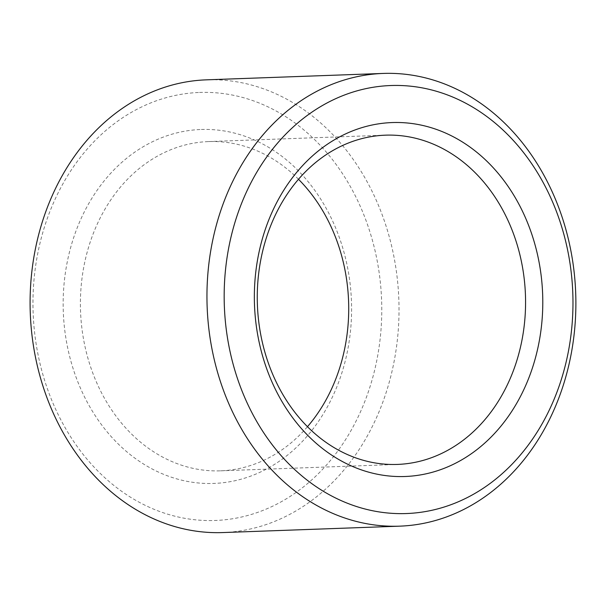 <?xml version="1.0" encoding="UTF-8"?>
<svg xmlns="http://www.w3.org/2000/svg" width="606" height="606" viewBox="0 0 606 606"><rect width="100%" height="100%" fill="white"/><g stroke="black" fill="none" stroke-linecap="round" stroke-linejoin="round"><path stroke-width="0.45" stroke-dasharray="3.03 2.27" d="M298.508 179.293A164.734 134.115 87.9 0 0 208.593 141.577A164.734 134.115 87.9 0 0 207.653 141.615A164.734 134.115 87.9 0 0 80.553 311.635A164.734 134.115 87.9 0 0 220.516 470.832A164.734 134.115 87.9 0 0 307.469 426.707M199.972 129.532A177.088 144.175 87.9 0 0 86.363 400.521A177.088 144.175 87.9 0 0 335.83 389.34A177.088 144.175 87.9 0 0 199.972 129.532M222.758 532.568A226.508 184.406 87.9 0 0 398.839 299.531A226.508 184.406 87.9 0 0 206.358 79.841M198.42 92.498A214.153 174.346 87.9 0 0 61.032 420.208A214.153 174.346 87.9 0 0 362.706 406.687A214.153 174.346 87.9 0 0 198.42 92.498M220.516 470.832L397.377 464.423M208.593 141.577L385.454 135.168"/><path stroke-width="0.91" d="M384.515 135.206A164.734 134.115 87.9 0 0 257.414 305.227A164.734 134.115 87.9 0 0 397.377 464.423A164.734 134.115 87.9 0 0 525.44 294.94A164.734 134.115 87.9 0 0 385.454 135.168A164.734 134.115 87.9 0 0 384.515 135.206M307.469 426.707A164.734 134.115 87.9 0 0 298.508 179.293M391.165 122.601A177.088 144.175 87.9 0 0 277.563 393.597A177.088 144.175 87.9 0 0 527.023 382.416A177.088 144.175 87.9 0 0 391.165 122.601M389.62 85.575A214.153 174.346 87.9 0 0 252.232 413.277A214.153 174.346 87.9 0 0 553.907 399.763A214.153 174.346 87.9 0 0 389.62 85.575M381.931 73.485A226.508 184.406 87.9 0 0 207.161 307.265A226.508 184.406 87.9 0 0 399.612 526.159A226.508 184.406 87.9 0 0 575.7 293.122A226.508 184.406 87.9 0 0 383.219 73.432A226.508 184.406 87.9 0 0 381.931 73.485M383.219 73.432L206.358 79.841A226.508 184.406 87.9 0 0 205.07 79.894A226.508 184.406 87.9 0 0 30.3 313.666A226.508 184.406 87.9 0 0 222.758 532.568L399.612 526.159"/></g></svg>
